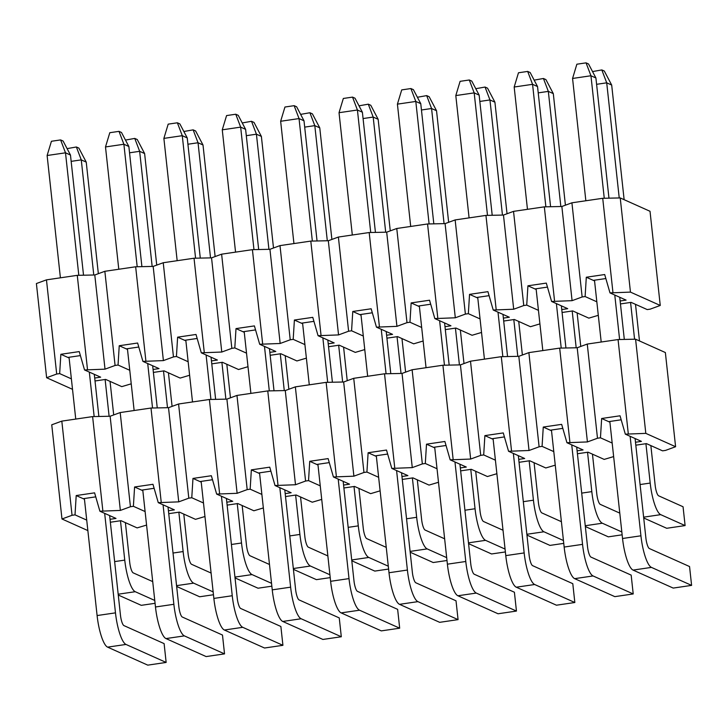 <?xml version="1.0" encoding="UTF-8"?>
<svg xmlns="http://www.w3.org/2000/svg" width="728" height="728" viewBox="0 0 728 728"><rect width="100%" height="100%" fill="white"/><g stroke="black" fill="none" stroke-linecap="round" stroke-linejoin="round"><path stroke-width="1.09" d="M596.824 301.792L585.112 296.542L582.145 296.979L572.081 300.664L551.596 301.456L567.713 308.681L561.761 309.555M538.447 310.356L526.726 305.105L523.76 305.542L513.695 309.227L493.22 310.019L509.327 317.235L503.376 318.109M480.061 318.919L468.341 313.668L465.383 314.096L455.309 317.79L434.834 318.582L450.951 325.798L444.99 326.672M421.676 327.482L409.964 322.231L406.998 322.659L396.933 326.353L376.449 327.145L392.565 334.361L386.614 335.235M363.29 336.036L351.579 330.785L348.612 331.222L338.547 334.916L318.063 335.699L334.179 342.924L328.228 343.798M304.914 344.599L293.193 339.348L290.226 339.785L280.162 343.479L259.687 344.262L275.794 351.488L269.842 352.361M246.528 353.162L234.807 347.911L231.85 348.348L221.776 352.034L201.301 352.825L217.417 360.051L211.466 360.915M188.143 361.725L176.431 356.474L173.464 356.911L163.4 360.597L142.916 361.388L159.032 368.605L153.08 369.478M129.766 370.288L118.045 365.037L115.079 365.465L105.014 369.16L84.539 369.951L100.646 377.168L94.695 378.041M71.38 378.851L59.66 373.601L56.702 374.028L46.628 377.723L72.518 389.325M95.013 380.981L105.66 379.415L121.776 386.632L131.231 383.82M153.399 372.418L164.046 370.852L180.153 378.078L189.617 375.257M211.784 363.854L222.422 362.289L238.538 369.515L248.002 366.694M270.161 355.291L280.808 353.726L296.924 360.952L306.379 358.14M328.546 346.728L339.193 345.172L355.3 352.388L364.764 349.577M386.932 338.165L397.579 336.609L413.686 343.825L423.15 341.013M445.318 329.611L455.956 328.046L472.072 335.271L481.526 332.45M503.694 321.048L514.341 319.483L530.457 326.708L539.912 323.887M562.08 312.485L572.727 310.92L588.834 318.145L598.298 315.324M620.465 303.922L631.103 302.366L647.219 309.582L650.186 309.145L660.25 305.46L630.457 292.11L609.982 292.893L626.098 300.118L620.147 300.992M594.558 280.935L586.304 277.231L585.112 296.542M609.982 292.893L604.695 274.538L586.304 277.231M46.628 377.723L36.4 283.547L46.465 279.861L77.268 275.339L94.786 274.984L104.85 271.298L135.654 266.776L153.162 266.421L163.236 262.735L194.03 258.222L211.548 257.867L221.621 254.172L252.416 249.659L269.933 249.304L279.998 245.609L310.801 241.095L328.319 240.741L338.384 237.046L369.187 232.532L386.695 232.177L396.769 228.492L427.564 223.969L445.081 223.614L455.146 219.929L485.949 215.406L503.467 215.06L513.531 211.366L544.335 206.852L561.852 206.497L571.917 202.803L602.72 198.289L620.229 197.934L650.022 211.284L660.25 305.46M80.398 355.592L67.868 357.43L69.115 357.985M67.868 357.43L60.861 354.29L59.66 373.601M84.539 369.951L79.243 351.588L60.861 354.29M87.497 369.515L77.268 275.339M46.465 279.861L56.702 374.028M127.491 349.422L119.237 345.727L118.045 365.037M142.916 361.388L137.628 343.024L119.237 345.727M138.784 347.029L126.253 348.867M145.882 360.952L135.654 266.776M104.85 271.298L115.079 365.465M94.786 274.984L105.014 369.16M163.4 360.597L153.162 266.421M173.464 356.911L163.236 262.735M176.431 356.474L177.623 337.164L196.014 334.471L201.301 352.825M204.268 352.388L194.03 258.222M185.877 340.859L177.623 337.164M244.262 332.305L236.009 328.601L234.807 347.911M259.687 344.262L254.4 325.907L236.009 328.601M255.546 329.911L243.025 331.74M262.644 343.825L252.416 249.659M221.621 254.172L231.85 348.348M211.548 257.867L221.776 352.034M280.162 343.479L269.933 249.304M290.226 339.785L279.998 245.609M293.193 339.348L294.394 320.038L312.776 317.344L318.063 335.699M321.03 335.271L310.801 241.095M302.648 323.742L294.394 320.038M361.024 315.179L352.771 311.475L351.579 330.785M376.449 327.145L371.162 308.781L352.771 311.475M372.317 312.785L359.787 314.623M379.415 326.708L369.187 232.532M338.384 237.046L348.612 331.222M328.319 240.741L338.547 334.916M396.933 326.353L386.695 232.177M406.998 322.659L396.769 228.492M409.964 322.231L411.156 302.921L429.547 300.218L434.834 318.582M437.801 318.145L427.564 223.969M419.41 306.615L411.156 302.921M477.795 298.052L469.542 294.358L468.341 313.668M493.22 310.019L487.924 291.655L469.542 294.358M489.08 295.659L476.549 297.497M496.178 309.582L485.949 215.406M455.146 219.929L465.383 314.096M445.081 223.614L455.309 317.79M513.695 309.227L503.467 215.06M523.76 305.542L513.531 211.366M526.726 305.105L527.927 285.795L546.309 283.101L551.596 301.456M554.563 301.019L544.335 206.852M536.181 289.489L527.927 285.795M620.229 197.934L630.457 292.11M602.72 198.289L612.949 292.465M571.917 202.803L582.145 296.979M561.852 206.497L572.081 300.664M593.32 280.371L605.851 278.542M547.465 287.096L534.934 288.934M430.694 304.222L418.172 306.06M313.932 321.348L301.401 323.186M197.17 338.465L184.639 340.304M604.258 198.253L590.954 75.758L572.563 78.46L576.867 64.21L586.058 62.863L588.543 63.982L595.913 77.987L590.954 75.758L586.058 62.863M572.563 78.46L585.849 200.764M594.485 280.207L601.201 342.024M609.827 421.466L622.54 538.493L640.931 535.799L630.12 436.3M619.61 339.512L614.778 295.04M640.931 535.799A28.738 6.962 81.7 0 0 651.442 567.394L691.6 585.385L689.553 566.548L649.403 548.557A9.582 2.321 -98.3 0 1 645.891 538.028L635.089 438.529M624.315 339.421L619.737 297.27M608.972 198.162L595.913 77.987M691.6 585.385L673.209 588.078L633.06 570.088A28.738 6.962 -98.3 0 1 622.54 538.493M545.873 206.816L532.568 84.321L514.177 87.023L518.482 72.773L527.682 71.426L530.166 72.536L537.537 86.55L532.568 84.321L527.682 71.426M514.177 87.023L527.463 209.318M536.099 288.77L542.815 350.577M551.442 430.03L564.155 547.056L582.546 544.362L571.735 444.863M561.224 348.075L556.392 303.603M582.546 544.362A28.738 6.962 81.7 0 0 593.065 575.948L633.214 593.948L631.167 575.111L591.018 557.12A9.582 2.321 -98.3 0 1 587.514 546.582L576.703 447.092M565.938 347.984L561.361 305.833M550.586 206.725L537.537 86.55M633.214 593.948L614.832 596.641L574.674 578.651A28.738 6.962 -98.3 0 1 564.155 547.056M487.496 215.379L474.183 92.884L455.801 95.577L460.105 81.336L469.296 79.989L471.78 81.099L479.151 95.113L474.183 92.884L469.296 79.989M455.801 95.577L469.087 217.881M477.714 297.324L484.429 359.141M493.065 438.593L505.778 555.619L524.16 552.925L513.358 453.426M502.839 356.638L498.007 312.166M524.16 552.925A28.738 6.962 81.7 0 0 534.68 584.511L574.838 602.511L572.79 583.674L532.632 565.674A9.582 2.321 -98.3 0 1 529.129 555.145L518.318 455.655M507.553 356.547L502.975 314.387M492.21 215.288L479.151 95.113M574.838 602.511L556.447 605.205L516.288 587.205A28.738 6.962 -98.3 0 1 505.778 555.619M429.111 223.942L415.806 101.447L397.415 104.14L401.719 89.899L410.911 88.552L413.395 89.662L420.766 103.667L415.806 101.447L410.911 88.552M397.415 104.14L410.701 226.444M419.328 305.887L426.044 367.704M434.68 447.147L447.392 564.182L465.784 561.488L454.973 461.989M444.453 365.201L439.621 320.729M465.784 561.488A28.738 6.962 81.7 0 0 476.294 593.074L516.452 611.065L514.405 592.237L474.246 574.237A9.582 2.321 -98.3 0 1 470.743 563.709L459.932 464.209M449.167 365.101L444.59 322.95M433.824 223.842L420.766 103.667M516.452 611.065L498.061 613.768L457.912 595.768A28.738 6.962 -98.3 0 1 447.392 564.182M370.725 232.505L357.421 110.01L339.03 112.704L343.334 98.462L352.534 97.115L355.009 98.225L362.389 112.23L357.421 110.01L352.534 97.115M339.03 112.704L352.316 235.008M360.952 314.451L367.667 376.267M376.294 455.71L389.007 572.745L407.398 570.042L396.587 470.552M386.077 373.764L381.245 329.293M407.398 570.042A28.738 6.962 81.7 0 0 417.918 601.637L458.067 619.628L456.019 600.8L415.87 582.8A9.582 2.321 -98.3 0 1 412.357 572.272L401.556 472.772M390.79 373.664L386.204 331.513M375.439 232.405L362.389 112.23M458.067 619.628L439.676 622.331L399.526 604.331A28.738 6.962 -98.3 0 1 389.007 572.745M312.348 241.059L299.035 118.573L280.653 121.267L284.948 107.025L294.148 105.669L296.633 106.788L304.004 120.793L299.035 118.573L294.148 105.669M280.653 121.267L293.939 243.571M302.566 323.014L309.282 384.83M317.909 464.273L330.621 581.308L349.012 578.605L338.202 479.115M327.691 382.327L322.859 337.847M349.012 578.605A28.738 6.962 81.7 0 0 359.532 610.201L399.681 628.191L397.643 609.354L357.484 591.364A9.582 2.321 -98.3 0 1 353.981 580.835L343.17 481.335M332.405 382.227L327.827 340.076M317.053 240.968L304.004 120.793M399.681 628.191L381.299 630.885L341.141 612.894A28.738 6.962 -98.3 0 1 330.621 581.308M253.963 249.622L240.659 127.127L222.268 129.83L226.572 115.579L235.763 114.232L238.247 115.352L245.618 129.357L240.659 127.127L235.763 114.232M222.268 129.83L235.554 252.125M244.18 331.577L250.896 393.393M259.532 472.836L272.245 589.862L290.627 587.168L279.825 487.669M269.305 390.881L264.473 346.41M290.627 587.168A28.738 6.962 81.7 0 0 301.146 618.755L341.305 636.754L339.257 617.917L299.099 599.927A9.582 2.321 -98.3 0 1 295.595 589.398L284.784 489.899M274.019 390.79L269.442 348.639M258.677 249.531L245.618 129.357M341.305 636.754L322.914 639.448L282.755 621.457A28.738 6.962 -98.3 0 1 272.245 589.862M195.577 258.185L182.273 135.69L163.882 138.393L168.186 124.142L177.377 122.795L179.862 123.906L187.233 137.92L182.273 135.69L177.377 122.795M163.882 138.393L177.168 260.688M185.804 340.131L192.511 401.947M201.146 481.399L213.859 598.425L232.25 595.731L221.439 496.232M210.92 399.445L206.097 354.973M232.25 595.731A28.738 6.962 81.7 0 0 242.761 627.318L282.919 645.317L280.871 626.48L240.722 608.49A9.582 2.321 -98.3 0 1 237.21 597.952L226.408 498.462M215.634 399.354L211.056 357.202M200.291 258.094L187.233 137.92M282.919 645.317L264.528 648.011L224.379 630.02A28.738 6.962 -98.3 0 1 213.859 598.425M137.192 266.748L123.887 144.253L105.496 146.947L109.801 132.705L119.001 131.358L121.476 132.469L128.856 146.483L123.887 144.253L119.001 131.358M105.496 146.947L118.782 269.251M127.418 348.694L134.134 410.51M142.761 489.953L155.474 606.988L173.865 604.295L163.054 504.795M152.543 408.008L147.711 363.536M173.865 604.295A28.738 6.962 81.7 0 0 184.384 635.881L224.533 653.88L222.486 635.043L182.337 617.044A9.582 2.321 -98.3 0 1 178.833 606.515L168.022 507.016M157.257 407.917L152.671 365.756M141.905 266.648L128.856 146.483M224.533 653.88L206.142 656.574L165.993 638.574A28.738 6.962 -98.3 0 1 155.474 606.988M78.815 275.311L65.502 152.816L47.12 155.51L51.424 141.268L60.615 139.922L63.099 141.032L70.47 155.037L65.502 152.816L60.615 139.922M47.12 155.51L60.406 277.814M69.033 357.257L75.748 419.073M84.375 498.516L97.097 615.551L115.479 612.858L104.668 513.358M94.158 416.571L89.326 372.099M115.479 612.858A28.738 6.962 81.7 0 0 125.999 644.444L166.148 662.435L164.109 643.607L123.951 625.607A9.582 2.321 -98.3 0 1 120.448 615.078L109.637 515.579M98.872 416.471L94.294 374.319M83.529 275.211L70.47 155.037M166.148 662.435L147.766 665.137L107.608 647.137A28.738 6.962 -98.3 0 1 97.097 615.551M592.547 71.572L601.829 69.933L604.313 71.044L611.684 85.049L606.715 82.828L601.829 69.933M596.605 84.312L606.715 82.828L619.228 197.952M640.085 484.548L650.195 483.064L645.918 443.698M634.57 339.212L630.575 302.439M650.195 483.064A28.738 6.962 81.7 0 0 660.715 514.65L685.103 525.58L683.055 506.752L658.667 495.823A9.582 2.321 -98.3 0 1 655.164 485.285L650.85 445.591M639.484 340.941L635.508 304.331M624.133 199.681L611.684 85.049M685.103 525.58L666.712 528.282L643.716 517.972M534.161 80.135L543.443 78.487L545.927 79.607L553.298 93.612L548.33 91.391L543.443 78.487M538.22 92.865L548.33 91.391L560.842 206.515M581.699 493.111L591.809 491.627L587.542 452.261M576.185 347.775L572.19 311.002M591.809 491.627A28.738 6.962 81.7 0 0 602.329 523.214L621.83 531.95M619.783 513.122L600.282 504.377A9.582 2.321 -98.3 0 1 596.778 493.848L592.465 454.154M580.762 346.446L577.122 312.894M565.419 205.187L553.298 93.612M622.14 534.816L608.335 536.845L585.33 526.535M475.775 88.698L485.057 87.051L487.542 88.17L494.913 102.175L489.953 99.945L485.057 87.051M479.843 101.429L489.953 99.945L502.457 215.078M523.323 501.674L533.433 500.191L529.156 460.824M517.799 356.338L513.804 319.565M533.433 500.191A28.738 6.962 81.7 0 0 543.943 531.777L563.445 540.513M561.397 521.685L541.905 512.94A9.582 2.321 -98.3 0 1 538.392 502.411L534.079 462.717M522.385 355.009L518.736 321.458M507.034 213.75L494.913 102.175M563.754 543.379L549.949 545.399L526.954 535.098M417.39 97.261L426.681 95.614L429.156 96.724L436.536 110.738L431.567 108.508L426.681 95.614M421.457 109.992L431.567 108.508L444.071 223.642M464.937 510.228L475.047 508.745L470.77 469.387M459.423 364.901L455.428 328.128M475.047 508.745A28.738 6.962 81.7 0 0 485.567 540.34L505.068 549.076M503.021 530.239L483.519 521.503A9.582 2.321 -98.3 0 1 480.016 510.974L475.703 471.28M464 363.572L460.351 330.021M448.657 222.304L436.536 110.738M505.378 551.942L491.564 553.962L468.568 543.661M359.013 105.824L368.295 104.177L370.779 105.287L378.151 119.301L373.182 117.072L368.295 104.177M363.072 118.555L373.182 117.072L385.694 232.196M406.552 518.791L416.662 517.308L412.385 477.95M401.037 373.464L397.042 336.682M416.662 517.308A28.738 6.962 81.7 0 0 427.181 548.903L446.683 557.639M444.635 538.802L425.134 530.066A9.582 2.321 -98.3 0 1 421.63 519.537L417.317 479.834M405.614 372.126L401.974 338.575M390.272 230.867L378.151 119.301M446.992 560.505L433.187 562.526L410.183 552.215M300.628 114.378L309.91 112.74L312.394 113.85L319.765 127.855L314.805 125.635L309.91 112.74M304.686 127.118L314.805 125.635L327.309 240.759M348.166 527.354L358.285 525.871L354.008 486.504M342.651 382.018L338.656 345.245M358.285 525.871A28.738 6.962 81.7 0 0 368.796 557.457L388.297 566.202M386.25 547.365L366.748 538.629A9.582 2.321 -98.3 0 1 363.245 528.1L358.931 488.397M347.229 380.689L343.589 347.138M331.886 239.43L319.765 127.855M388.606 569.059L374.802 571.089L351.797 560.778M242.242 122.941L251.524 121.303L254.008 122.413L261.379 136.418L256.42 134.198L251.524 121.303M246.31 135.681L256.42 134.198L268.923 249.322M289.789 535.917L299.9 534.434L295.623 495.067M284.275 390.581L280.28 353.808M299.9 534.434A28.738 6.962 81.7 0 0 310.41 566.02L329.911 574.765M327.864 555.928L308.372 547.192A9.582 2.321 -98.3 0 1 304.859 536.654L300.555 496.96M288.852 389.252L285.203 355.701M273.501 247.993L261.379 136.418M330.23 577.623L316.416 579.652L293.42 569.341M183.866 131.504L193.148 129.857L195.623 130.976L203.003 144.981L198.034 142.752L193.148 129.857M187.924 144.235L198.034 142.752L210.538 257.885M231.404 544.48L241.514 542.997L237.237 503.63M225.889 399.144L221.894 362.371M241.514 542.997A28.738 6.962 81.7 0 0 252.034 574.583L271.535 583.319M269.487 564.491L249.986 555.746A9.582 2.321 -98.3 0 1 246.483 545.217L242.169 505.523M230.467 397.816L226.817 364.264M215.124 256.556L203.003 144.981M271.844 586.186L258.031 588.215L235.035 577.905M125.48 140.067L134.762 138.42L137.246 139.53L144.617 153.544L139.649 151.315L134.762 138.42M129.538 152.798L139.649 151.315L152.161 266.448M173.018 553.043L183.128 551.56L178.851 512.194M167.504 407.707L163.509 370.934M183.128 551.56A28.738 6.962 81.7 0 0 193.648 583.146L213.149 591.882M211.102 573.054L191.601 564.309A9.582 2.321 -98.3 0 1 188.097 553.78L183.784 514.086M172.081 406.379L168.441 372.827M156.738 265.119L144.617 153.544M213.459 594.749L199.654 596.769L176.649 586.468M67.094 148.63L76.376 146.983L78.861 148.093L86.232 162.107L81.272 159.878L76.376 146.983M71.153 161.361L81.272 159.878L93.775 275.011M114.633 561.597L124.752 560.114L120.475 520.757M109.118 416.27L105.123 379.497M124.752 560.114A28.738 6.962 81.7 0 0 135.262 591.709L154.764 600.445M152.716 581.608L133.215 572.872A9.582 2.321 -98.3 0 1 129.711 562.344L125.398 522.649M113.705 414.942L110.055 381.381M98.353 273.673L86.232 162.107M155.073 603.312L141.268 605.332L118.264 595.031M612.175 443.052L600.454 437.801L597.488 438.238L587.423 441.932L566.948 442.715L583.055 449.94L577.104 450.814M553.79 451.615L542.069 446.364L539.111 446.801L529.038 450.486L508.563 451.278L524.679 458.504L518.727 459.377M495.404 460.178L483.692 454.927L480.726 455.364L470.661 459.05L450.177 459.841L466.293 467.058L460.342 467.931M437.028 468.741L425.307 463.49L422.34 463.918L412.276 467.613L391.8 468.404L407.908 475.621L401.956 476.494M378.642 477.304L366.921 472.053L363.964 472.481L353.89 476.176L333.415 476.967L349.522 484.184L343.571 485.057M320.256 485.858L308.536 480.607L305.578 481.044L295.504 484.739L275.029 485.521L291.145 492.747L285.194 493.62M261.871 494.421L250.159 489.17L247.192 489.607L237.128 493.302L216.644 494.085L232.76 501.31L226.808 502.184M203.494 502.984L191.773 497.734L188.807 498.17L178.742 501.856L158.267 502.648L174.374 509.873L168.423 510.738M145.109 511.547L133.388 506.297L130.43 506.734L120.357 510.419L99.882 511.211L115.998 518.427L110.037 519.301M86.723 520.111L75.011 514.86L72.045 515.288L61.98 518.982L87.861 530.585M110.365 522.24L121.003 520.675L137.119 527.9L146.574 525.079M168.741 513.677L179.388 512.112L195.504 519.337L204.959 516.516M227.127 505.114L237.774 503.549L253.881 510.774L263.345 507.953M285.512 496.551L296.15 494.995L312.267 502.211L321.731 499.399M343.889 487.988L354.536 486.431L370.652 493.648L380.107 490.836M402.275 479.434L412.922 477.868L429.038 485.094L438.493 482.273M460.66 470.87L471.307 469.305L487.414 476.531L496.878 473.71M519.046 462.307L529.684 460.742L545.8 467.968L555.264 465.147M577.422 453.744L588.069 452.188L604.185 459.404L613.64 456.593M635.808 445.181L646.455 443.625L662.562 450.841L665.529 450.404L675.593 446.719L645.809 433.369L625.325 434.152L641.441 441.377L635.489 442.251M609.909 422.195L601.656 418.491L600.454 437.801M625.325 434.152L620.038 415.797L601.656 418.491M61.98 518.982L51.743 424.806L61.816 421.121L92.611 416.598L110.128 416.243L120.193 412.558L150.996 408.035L168.514 407.689L178.578 403.995L209.382 399.481L226.899 399.126L236.964 395.431L267.767 390.918L285.276 390.563L295.35 386.868L326.144 382.355L343.661 382L353.726 378.314L384.53 373.792L402.047 373.437L412.112 369.751L442.915 365.229L460.424 364.883L470.497 361.188L501.292 356.675L518.809 356.32L528.874 352.625L559.677 348.111L577.195 347.757L587.259 344.062L618.063 339.548L635.58 339.193L665.365 352.543L675.593 446.719M95.741 496.851L83.22 498.689L84.457 499.244M83.22 498.689L76.203 495.55L75.011 514.86M99.882 511.211L94.595 492.847L76.203 495.55M102.848 510.774L92.611 416.598M61.816 421.121L72.045 515.288M142.843 490.681L134.589 486.986L133.388 506.297M158.267 502.648L152.971 484.293L134.589 486.986M154.127 488.288L141.596 490.126M161.225 502.211L150.996 408.035M120.193 412.558L130.43 506.734M110.128 416.243L120.357 510.419M178.742 501.856L168.514 407.689M188.807 498.17L178.578 403.995M191.773 497.734L192.975 478.423L211.357 475.73L216.644 494.085M219.61 493.648L209.382 399.481M201.228 482.127L192.975 478.423M259.605 473.564L251.351 469.86L250.159 489.17M275.029 485.521L269.742 467.167L251.351 469.86M270.898 471.171L258.367 473.009M277.996 485.094L267.767 390.918M236.964 395.431L247.192 489.607M226.899 399.126L237.128 493.302M295.504 484.739L285.276 390.563M305.578 481.044L295.35 386.868M308.536 480.607L309.737 461.297L328.128 458.604L333.415 476.967M336.372 476.531L326.144 382.355M317.99 465.001L309.737 461.297M376.376 456.438L368.122 452.743L366.921 472.053M391.8 468.404L386.504 450.041L368.122 452.743M387.66 454.045L375.129 455.883M394.758 467.968L384.53 373.792M353.726 378.314L363.964 472.481M343.661 382L353.89 476.176M412.276 467.613L402.047 373.437M422.34 463.918L412.112 369.751M425.307 463.49L426.499 444.18L444.89 441.477L450.177 459.841M453.144 459.404L442.915 365.229M434.752 447.875L426.499 444.18M493.138 439.312L484.884 435.617L483.692 454.927M508.563 451.278L503.275 432.923L484.884 435.617M504.431 436.918L491.9 438.757M511.529 450.841L501.292 356.675M470.497 361.188L480.726 455.364M460.424 364.883L470.661 459.05M529.038 450.486L518.809 356.32M539.111 446.801L528.874 352.625M542.069 446.364L543.27 427.054L561.661 424.36L566.948 442.715M569.906 442.278L559.677 348.111M551.524 430.758L543.27 427.054M635.58 339.193L645.809 433.369M618.063 339.548L628.291 433.724M587.259 344.062L597.488 438.238M577.195 347.757L587.423 441.932M608.663 421.639L621.193 419.801M562.808 428.364L550.286 430.193M446.046 445.481L433.515 447.32M329.274 462.608L316.753 464.446M212.512 479.725L199.982 481.563M633.06 570.088L651.442 567.394M574.674 578.651L593.065 575.948M516.288 587.205L534.68 584.511M457.912 595.768L476.294 593.074M399.526 604.331L417.918 601.637M341.141 612.894L359.532 610.201M282.755 621.457L301.146 618.755M224.379 630.02L242.761 627.318M165.993 638.574L184.384 635.881M107.608 647.137L125.999 644.444M643.625 517.162L660.715 514.65M585.248 525.725L602.329 523.214M526.863 534.279L543.943 531.777M468.477 542.842L485.567 540.34M410.091 551.405L427.181 548.903M351.715 559.969L368.796 557.457M293.329 568.532L310.41 566.02M234.944 577.086L252.034 574.583M176.558 585.649L193.648 583.146M118.182 594.212L135.262 591.709"/></g></svg>
